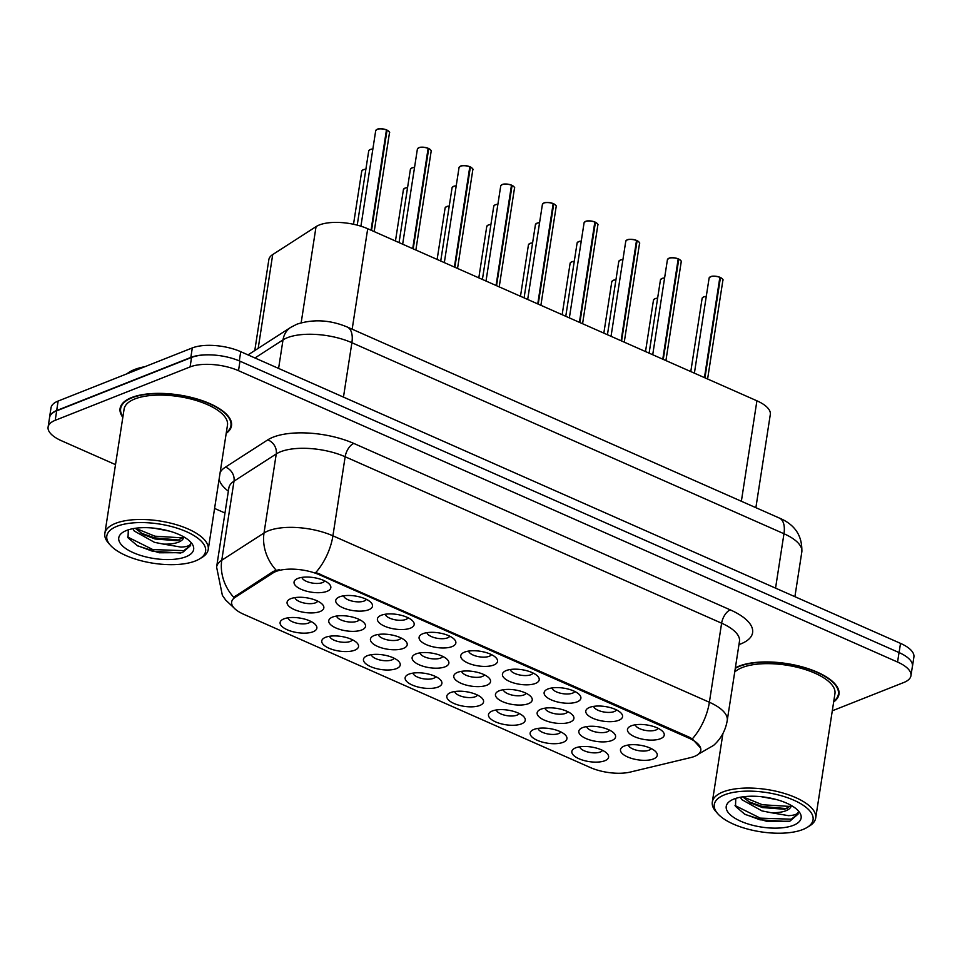 <?xml version="1.0" encoding="UTF-8"?>
<svg xmlns="http://www.w3.org/2000/svg" width="962" height="962" viewBox="0 0 962 962"><rect width="100%" height="100%" fill="white"/><g stroke="black" fill="none" stroke-linecap="round" stroke-linejoin="round"><path stroke-width="1.44" d="M313.071 631.769A18.603 7.383 8.8 0 1 288.347 630.23A18.603 7.383 8.8 0 1 282.407 619.6A18.603 7.383 8.8 0 1 283.898 618.879A18.603 7.383 8.8 0 1 300.962 618.253A18.603 7.383 8.8 0 1 315.548 624.735A18.603 7.383 8.8 0 1 313.071 631.769M287.987 617.832A11.628 4.618 -171.2 0 0 296.14 623.027A11.628 4.618 -171.2 0 0 308.586 623.027A11.628 4.618 -171.2 0 0 310.762 621.356M438.095 687.048A18.603 7.383 8.8 0 1 413.383 685.509A18.603 7.383 8.8 0 1 407.431 674.879A18.603 7.383 8.8 0 1 408.934 674.158A18.603 7.383 8.8 0 1 425.998 673.532A18.603 7.383 8.8 0 1 440.572 680.002A18.603 7.383 8.8 0 1 438.095 687.048M413.011 673.111A11.628 4.618 -171.2 0 0 421.164 678.306A11.628 4.618 -171.2 0 0 433.609 678.306A11.628 4.618 -171.2 0 0 435.786 676.635M479.773 705.471A18.603 7.383 8.8 0 1 455.062 703.931A18.603 7.383 8.8 0 1 449.11 693.301A18.603 7.383 8.8 0 1 450.601 692.58A18.603 7.383 8.8 0 1 467.676 691.955A18.603 7.383 8.8 0 1 482.251 698.436A18.603 7.383 8.8 0 1 479.773 705.471M454.689 691.534A11.628 4.618 -171.2 0 0 462.842 696.728A11.628 4.618 -171.2 0 0 475.288 696.728A11.628 4.618 -171.2 0 0 477.465 695.057M521.452 723.893A18.603 7.383 8.8 0 1 496.741 722.366A18.603 7.383 8.8 0 1 490.788 711.724A18.603 7.383 8.8 0 1 492.279 711.002A18.603 7.383 8.8 0 1 509.355 710.377A18.603 7.383 8.8 0 1 523.929 716.858A18.603 7.383 8.8 0 1 521.452 723.893M496.368 709.956A11.628 4.618 -171.2 0 0 504.521 715.151A11.628 4.618 -171.2 0 0 516.967 715.151A11.628 4.618 -171.2 0 0 519.143 713.479M396.428 668.626A18.603 7.383 8.8 0 1 371.705 667.087A18.603 7.383 8.8 0 1 365.764 656.457A18.603 7.383 8.8 0 1 367.256 655.723A18.603 7.383 8.8 0 1 384.319 655.11A18.603 7.383 8.8 0 1 398.893 661.579A18.603 7.383 8.8 0 1 396.428 668.626M371.332 654.677A11.628 4.618 -171.2 0 0 379.485 659.884A11.628 4.618 -171.2 0 0 391.931 659.884A11.628 4.618 -171.2 0 0 394.119 658.212M354.75 650.192A18.603 7.383 8.8 0 1 330.026 648.665A18.603 7.383 8.8 0 1 324.086 638.022A18.603 7.383 8.8 0 1 325.577 637.301A18.603 7.383 8.8 0 1 342.64 636.676A18.603 7.383 8.8 0 1 357.215 643.157A18.603 7.383 8.8 0 1 354.75 650.192M329.665 636.255A11.628 4.618 -171.2 0 0 337.818 641.45A11.628 4.618 -171.2 0 0 350.252 641.45A11.628 4.618 -171.2 0 0 352.441 639.778M563.131 742.327A18.603 7.383 8.8 0 1 538.407 740.788A18.603 7.383 8.8 0 1 532.467 730.146A18.603 7.383 8.8 0 1 533.958 729.424A18.603 7.383 8.8 0 1 551.022 728.811A18.603 7.383 8.8 0 1 565.608 735.281A18.603 7.383 8.8 0 1 563.131 742.327M538.047 728.378A11.628 4.618 -171.2 0 0 546.2 733.585A11.628 4.618 -171.2 0 0 558.645 733.585A11.628 4.618 -171.2 0 0 560.822 731.914M604.809 760.75A18.603 7.383 8.8 0 1 580.086 759.21A18.603 7.383 8.8 0 1 574.146 748.58A18.603 7.383 8.8 0 1 575.637 747.847A18.603 7.383 8.8 0 1 592.7 747.233A18.603 7.383 8.8 0 1 607.275 753.703A18.603 7.383 8.8 0 1 604.809 760.75M579.725 746.813A11.628 4.618 -171.2 0 0 587.866 752.007A11.628 4.618 -171.2 0 0 600.312 752.007A11.628 4.618 -171.2 0 0 602.501 750.336M320.045 611.543A18.603 7.383 8.8 0 1 295.334 610.016A18.603 7.383 8.8 0 1 289.382 599.374A18.603 7.383 8.8 0 1 290.885 598.653A18.603 7.383 8.8 0 1 307.948 598.027A18.603 7.383 8.8 0 1 322.523 604.509A18.603 7.383 8.8 0 1 320.045 611.543M294.961 597.606A11.628 4.618 -171.2 0 0 303.114 602.801A11.628 4.618 -171.2 0 0 315.56 602.801A11.628 4.618 -171.2 0 0 317.737 601.13M361.724 629.978A18.603 7.383 8.8 0 1 337.013 628.439A18.603 7.383 8.8 0 1 331.06 617.796A18.603 7.383 8.8 0 1 332.551 617.075A18.603 7.383 8.8 0 1 349.627 616.462A18.603 7.383 8.8 0 1 364.201 622.931A18.603 7.383 8.8 0 1 361.724 629.978M336.64 616.029A11.628 4.618 -171.2 0 0 344.793 621.236A11.628 4.618 -171.2 0 0 357.239 621.236A11.628 4.618 -171.2 0 0 359.415 619.564M486.76 685.245A18.603 7.383 8.8 0 1 462.037 683.717A18.603 7.383 8.8 0 1 456.096 673.075A18.603 7.383 8.8 0 1 457.587 672.354A18.603 7.383 8.8 0 1 474.651 671.729A18.603 7.383 8.8 0 1 489.225 678.21A18.603 7.383 8.8 0 1 486.76 685.245M461.664 671.308A11.628 4.618 -171.2 0 0 469.817 676.502A11.628 4.618 -171.2 0 0 482.263 676.502A11.628 4.618 -171.2 0 0 484.451 674.831M403.403 648.4A18.603 7.383 8.8 0 1 378.679 646.861A18.603 7.383 8.8 0 1 372.739 636.231A18.603 7.383 8.8 0 1 374.23 635.497A18.603 7.383 8.8 0 1 391.306 634.884A18.603 7.383 8.8 0 1 405.88 641.353A18.603 7.383 8.8 0 1 403.403 648.4M378.319 634.463A11.628 4.618 -171.2 0 0 386.471 639.658A11.628 4.618 -171.2 0 0 398.917 639.658A11.628 4.618 -171.2 0 0 401.094 637.986M445.081 666.822A18.603 7.383 8.8 0 1 420.358 665.283A18.603 7.383 8.8 0 1 414.418 654.653A18.603 7.383 8.8 0 1 415.909 653.932A18.603 7.383 8.8 0 1 432.972 653.306A18.603 7.383 8.8 0 1 447.546 659.788A18.603 7.383 8.8 0 1 445.081 666.822M419.997 652.885A11.628 4.618 -171.2 0 0 428.15 658.08A11.628 4.618 -171.2 0 0 440.584 658.08A11.628 4.618 -171.2 0 0 442.773 656.409M611.784 740.524A18.603 7.383 8.8 0 1 587.073 738.984A18.603 7.383 8.8 0 1 581.12 728.354A18.603 7.383 8.8 0 1 582.611 727.633A18.603 7.383 8.8 0 1 599.687 727.007A18.603 7.383 8.8 0 1 614.261 733.489A18.603 7.383 8.8 0 1 611.784 740.524M586.7 726.587A11.628 4.618 -171.2 0 0 594.853 731.781A11.628 4.618 -171.2 0 0 607.299 731.781A11.628 4.618 -171.2 0 0 609.475 730.11M570.105 722.101A18.603 7.383 8.8 0 1 545.394 720.562A18.603 7.383 8.8 0 1 539.442 709.932A18.603 7.383 8.8 0 1 540.945 709.198A18.603 7.383 8.8 0 1 558.008 708.585A18.603 7.383 8.8 0 1 572.582 715.055A18.603 7.383 8.8 0 1 570.105 722.101M545.021 708.164A11.628 4.618 -171.2 0 0 553.174 713.359A11.628 4.618 -171.2 0 0 565.62 713.359A11.628 4.618 -171.2 0 0 567.796 711.688M528.427 703.679A18.603 7.383 8.8 0 1 503.715 702.14A18.603 7.383 8.8 0 1 497.763 691.498A18.603 7.383 8.8 0 1 499.266 690.776A18.603 7.383 8.8 0 1 516.329 690.163A18.603 7.383 8.8 0 1 530.904 696.632A18.603 7.383 8.8 0 1 528.427 703.679M503.342 689.73A11.628 4.618 -171.2 0 0 511.495 694.937A11.628 4.618 -171.2 0 0 523.941 694.937A11.628 4.618 -171.2 0 0 526.118 693.265M653.463 758.946A18.603 7.383 8.8 0 1 628.739 757.419A18.603 7.383 8.8 0 1 622.799 746.777A18.603 7.383 8.8 0 1 624.29 746.055A18.603 7.383 8.8 0 1 641.353 745.43A18.603 7.383 8.8 0 1 655.94 751.911A18.603 7.383 8.8 0 1 653.463 758.946M628.378 745.009A11.628 4.618 -171.2 0 0 636.531 750.204A11.628 4.618 -171.2 0 0 648.977 750.204A11.628 4.618 -171.2 0 0 651.154 748.532M618.758 720.297A18.603 7.383 8.8 0 1 594.047 718.77A18.603 7.383 8.8 0 1 588.095 708.128A18.603 7.383 8.8 0 1 589.598 707.407A18.603 7.383 8.8 0 1 606.661 706.781A18.603 7.383 8.8 0 1 621.236 713.263A18.603 7.383 8.8 0 1 618.758 720.297M593.674 706.361A11.628 4.618 -171.2 0 0 601.827 711.555A11.628 4.618 -171.2 0 0 614.273 711.555A11.628 4.618 -171.2 0 0 616.45 709.884M577.092 701.875A18.603 7.383 8.8 0 1 552.368 700.336A18.603 7.383 8.8 0 1 546.428 689.706A18.603 7.383 8.8 0 1 547.919 688.984A18.603 7.383 8.8 0 1 564.983 688.359A18.603 7.383 8.8 0 1 579.557 694.829A18.603 7.383 8.8 0 1 577.092 701.875M552.008 687.938A11.628 4.618 -171.2 0 0 560.149 693.133A11.628 4.618 -171.2 0 0 572.594 693.133A11.628 4.618 -171.2 0 0 574.783 691.462M535.413 683.453A18.603 7.383 8.8 0 1 510.69 681.914A18.603 7.383 8.8 0 1 504.749 671.284A18.603 7.383 8.8 0 1 506.24 670.55A18.603 7.383 8.8 0 1 523.304 669.937A18.603 7.383 8.8 0 1 537.878 676.406A18.603 7.383 8.8 0 1 535.413 683.453M510.329 669.516A11.628 4.618 -171.2 0 0 518.482 674.711A11.628 4.618 -171.2 0 0 530.916 674.711A11.628 4.618 -171.2 0 0 533.104 673.039M493.734 665.031A18.603 7.383 8.8 0 1 469.011 663.491A18.603 7.383 8.8 0 1 463.071 652.849A18.603 7.383 8.8 0 1 464.562 652.128A18.603 7.383 8.8 0 1 481.637 651.502A18.603 7.383 8.8 0 1 496.212 657.984A18.603 7.383 8.8 0 1 493.734 665.031M468.65 651.082A11.628 4.618 -171.2 0 0 476.803 656.288A11.628 4.618 -171.2 0 0 489.249 656.288A11.628 4.618 -171.2 0 0 491.426 654.617M452.056 646.596A18.603 7.383 8.8 0 1 427.344 645.069A18.603 7.383 8.8 0 1 421.392 634.427A18.603 7.383 8.8 0 1 422.883 633.705A18.603 7.383 8.8 0 1 439.959 633.08A18.603 7.383 8.8 0 1 454.533 639.562A18.603 7.383 8.8 0 1 452.056 646.596M426.972 632.659A11.628 4.618 -171.2 0 0 435.125 637.854A11.628 4.618 -171.2 0 0 447.57 637.854A11.628 4.618 -171.2 0 0 449.747 636.183M410.377 628.174A18.603 7.383 8.8 0 1 385.666 626.635A18.603 7.383 8.8 0 1 379.713 616.005A18.603 7.383 8.8 0 1 381.217 615.283A18.603 7.383 8.8 0 1 398.28 614.658A18.603 7.383 8.8 0 1 412.854 621.139A18.603 7.383 8.8 0 1 410.377 628.174M385.293 614.237A11.628 4.618 -171.2 0 0 393.446 619.432A11.628 4.618 -171.2 0 0 405.892 619.432A11.628 4.618 -171.2 0 0 408.068 617.76M368.711 609.752A18.603 7.383 8.8 0 1 343.987 608.212A18.603 7.383 8.8 0 1 338.035 597.582A18.603 7.383 8.8 0 1 339.538 596.849A18.603 7.383 8.8 0 1 356.601 596.236A18.603 7.383 8.8 0 1 371.176 602.705A18.603 7.383 8.8 0 1 368.711 609.752M343.614 595.815A11.628 4.618 -171.2 0 0 351.767 601.01A11.628 4.618 -171.2 0 0 364.213 601.01A11.628 4.618 -171.2 0 0 366.39 599.338M327.032 591.329A18.603 7.383 8.8 0 1 302.308 589.79A18.603 7.383 8.8 0 1 296.368 579.148A18.603 7.383 8.8 0 1 297.859 578.427A18.603 7.383 8.8 0 1 314.923 577.813A18.603 7.383 8.8 0 1 329.497 584.283A18.603 7.383 8.8 0 1 327.032 591.329M301.948 577.38A11.628 4.618 -171.2 0 0 310.089 582.587A11.628 4.618 -171.2 0 0 322.535 582.587A11.628 4.618 -171.2 0 0 324.723 580.916M660.437 738.732A18.603 7.383 8.8 0 1 635.726 737.193A18.603 7.383 8.8 0 1 629.773 726.55A18.603 7.383 8.8 0 1 631.276 725.829A18.603 7.383 8.8 0 1 648.34 725.204A18.603 7.383 8.8 0 1 662.914 731.685A18.603 7.383 8.8 0 1 660.437 738.732M635.353 724.783A11.628 4.618 -171.2 0 0 643.506 729.99A11.628 4.618 -171.2 0 0 655.952 729.978A11.628 4.618 -171.2 0 0 658.128 728.318M254.774 350.553L268.843 259.68A34.872 13.853 8.8 0 1 272.715 254.557L316.053 226.623A34.872 13.853 8.8 0 1 319.288 224.988A34.872 13.853 8.8 0 1 367.712 228.74L756.914 400.805A34.872 13.853 8.8 0 1 770.309 414.478L755.879 507.671M273.052 572.931A31.385 12.458 8.8 0 1 275.974 571.464A31.385 12.458 8.8 0 1 319.552 574.831L688.732 738.046A31.385 12.458 8.8 0 1 700.781 750.36A31.385 12.458 8.8 0 1 690.716 757.575L630.29 772.065A31.385 12.458 8.8 0 1 590.379 767.556L243.699 614.285A31.385 12.458 8.8 0 1 231.65 601.984A31.385 12.458 8.8 0 1 235.137 597.366L273.052 572.931L273.292 571.404L279.184 569.624M226.202 433.369A56.373 22.391 -171.2 0 0 231.505 425.745A56.373 22.391 -171.2 0 0 195.406 398.496A56.373 22.391 -171.2 0 0 131.578 397.571A56.373 22.391 -171.2 0 0 120.082 408.489A56.373 22.391 -171.2 0 0 122.823 417.364M833.669 701.935A56.373 22.391 -171.2 0 0 838.96 694.299A56.373 22.391 -171.2 0 0 802.861 667.051A56.373 22.391 -171.2 0 0 739.044 666.137A56.373 22.391 -171.2 0 0 735.389 667.832M233.862 607.756L225.757 600.144L222.378 595.406L216.606 567.063A46.489 18.47 8.8 0 1 221.765 560.233L264.021 532.996A46.489 18.47 8.8 0 1 268.35 530.82A46.489 18.47 8.8 0 1 332.912 535.822A40.681 20.936 113.9 0 1 315.837 572.462L688.9 737.012L692.303 738.9L700.661 748.111M276.13 570.213L276.166 570.201A40.681 34.079 57.2 0 1 264.021 532.996L276.262 453.932L234.006 481.168A46.489 18.47 -171.2 0 0 228.848 487.999L228.944 487.506M832.298 710.798L903.835 682.479A34.872 13.853 -171.2 0 0 910.954 675.721L912.421 666.233A34.872 13.853 -171.2 0 0 899.037 652.561L239.971 361.195A34.872 13.853 -171.2 0 0 191.558 357.443L56.686 410.834A34.872 13.853 -171.2 0 0 49.567 417.58L48.1 427.068A34.872 13.853 -171.2 0 0 61.484 440.752L115.512 464.634M220.166 472.366A58.117 23.076 8.8 0 1 225.445 467.135A11.628 9.74 -122.8 0 1 234.006 481.168L221.765 560.233A40.681 34.079 57.2 0 0 233.718 597.27L273.292 571.404M910.954 675.721A34.872 13.853 -171.2 0 0 897.558 662.048L238.504 370.683A34.872 13.853 -171.2 0 0 190.079 366.931L55.207 420.322A34.872 13.853 -171.2 0 0 48.1 427.068M214.586 508.429L224.976 513.023M912.253 667.327A34.872 13.853 -171.2 0 0 912.433 666.534L913.9 657.046A34.872 13.853 -171.2 0 0 900.516 643.374L240.728 351.683A34.872 13.853 -171.2 0 0 192.304 347.931L58.141 401.046A34.872 13.853 -171.2 0 0 51.022 407.792L49.555 417.28A34.872 13.853 -171.2 0 0 49.495 418.085M210.353 354.87A34.872 13.853 -171.2 0 0 190.837 357.419L56.674 410.533A34.872 13.853 -171.2 0 0 49.555 417.28M912.433 666.534A34.872 13.853 -171.2 0 0 912.481 665.283M720.394 277.477C722.69 278.992 723.52 279.918 722.895 280.255A6.974 2.766 -171.2 0 0 720.442 277.633L719.937 277.609M710.738 276.647A6.746 2.682 8.8 0 1 719.865 277.272L704.461 377.609M720.442 277.633L704.942 377.825M195.406 560.954A49.976 19.853 -171.2 0 0 199.423 559.006A49.976 19.853 -171.2 0 0 183.441 530.423A49.976 19.853 -171.2 0 0 117.015 526.286A49.976 19.853 -171.2 0 0 110.365 545.213A49.976 19.853 -171.2 0 0 149.543 562.614A49.976 19.853 -171.2 0 0 195.406 560.954M199.423 559.006L201.755 557.611A52.309 20.767 -171.2 0 0 208.225 549.518A52.309 20.767 -171.2 0 0 174.735 524.23A52.309 20.767 -171.2 0 0 115.512 523.376A52.309 20.767 -171.2 0 0 104.846 533.513A52.309 20.767 -171.2 0 0 108.562 543.181L110.365 545.213M208.225 549.518L227.477 425.12A52.309 20.767 -171.2 0 0 193.987 399.843A52.309 20.767 -171.2 0 0 134.776 398.977A52.309 20.767 -171.2 0 0 124.098 409.115L104.846 533.513M226.298 432.744A55.796 22.162 -171.2 0 0 230.928 425.649A55.796 22.162 -171.2 0 0 195.202 398.689A55.796 22.162 -171.2 0 0 132.034 397.775A55.796 22.162 -171.2 0 0 120.659 408.585A55.796 22.162 -171.2 0 0 122.92 416.738M144.961 366.678A58.117 23.076 -171.2 0 0 134.464 369.564A58.117 23.076 -171.2 0 0 126.984 373.785M169.336 531.084L153.692 528.126M128.319 529.822L128.018 537.794L137.554 545.851L159.259 552.789L182.359 552.657L190.584 545.562L190.572 543.795C189.863 545.731 186.664 546.837 180.976 547.101L163.432 544.095A26.275 10.438 -171.2 0 0 178.451 542.183A26.275 10.438 -171.2 0 0 183.802 537.097A26.275 10.438 -171.2 0 0 183.826 536.916L177.188 540.704L155.026 538.997L143.134 534.379L135.257 528.282M163.432 544.095L154.509 542.352L134.247 531.012L132.924 528.679M126.491 530.483A37.903 15.055 -171.2 0 0 123.437 531.962A37.903 15.055 -171.2 0 0 135.558 553.631A37.903 15.055 -171.2 0 0 185.931 556.757A37.903 15.055 -171.2 0 0 190.969 542.412A37.903 15.055 -171.2 0 0 161.267 529.208A37.903 15.055 -171.2 0 0 126.491 530.483M190.608 545.382L183.838 550.649L152.814 549.567L127.573 536.964M183.249 537.914L154.882 536.183L135.474 528.258M180.796 553.006L152.549 551.25L136.905 545.49M179.533 540.103L154.617 537.854L140.933 533.08M802.873 829.509A49.976 19.853 -171.2 0 0 806.89 827.56A49.976 19.853 -171.2 0 0 790.908 798.977A49.976 19.853 -171.2 0 0 724.47 794.852A49.976 19.853 -171.2 0 0 717.832 813.78A49.976 19.853 -171.2 0 0 756.998 831.18A49.976 19.853 -171.2 0 0 802.873 829.509M806.89 827.56L809.222 826.166A52.309 20.767 -171.2 0 0 815.692 818.073A52.309 20.767 -171.2 0 0 782.19 792.796A52.309 20.767 -171.2 0 0 722.979 791.942A52.309 20.767 -171.2 0 0 712.313 802.067A52.309 20.767 -171.2 0 0 716.029 811.736L717.832 813.78M815.692 818.073L834.944 693.674A52.309 20.767 -171.2 0 0 801.454 668.398A52.309 20.767 -171.2 0 0 742.231 667.544A52.309 20.767 -171.2 0 0 734.727 672.041M833.765 701.298A55.796 22.162 -171.2 0 0 838.395 694.215A55.796 22.162 -171.2 0 0 802.669 667.243A55.796 22.162 -171.2 0 0 739.501 666.329A55.796 22.162 -171.2 0 0 735.305 668.337M776.803 799.638L761.158 796.68M735.786 798.388L735.485 806.348L745.021 814.417L766.726 821.344L789.826 821.211L798.051 814.129L798.027 812.349C797.33 814.297 794.131 815.391 788.431 815.656L770.899 812.662A26.275 10.438 -171.2 0 0 785.906 810.75A26.275 10.438 -171.2 0 0 791.269 805.663A26.275 10.438 -171.2 0 0 791.293 805.483M770.899 812.662L761.964 810.906L741.702 799.566L740.391 797.233M791.269 805.471L784.643 809.27L762.481 807.563L750.601 802.933L742.724 796.849M733.946 799.037A37.903 15.055 -171.2 0 0 730.904 800.516A37.903 15.055 -171.2 0 0 743.025 822.185A37.903 15.055 -171.2 0 0 793.397 825.324A37.903 15.055 -171.2 0 0 798.436 810.966A37.903 15.055 -171.2 0 0 768.734 797.775A37.903 15.055 -171.2 0 0 733.946 799.037M798.075 813.948L791.293 819.203L760.269 818.133L735.04 805.519M790.704 806.481L762.349 804.749L742.929 796.813M788.251 821.56L760.016 819.804L744.372 814.056M787 808.657L762.084 806.421L748.388 801.635M678.715 259.043C681.012 260.57 681.842 261.496 681.216 261.832A6.974 2.766 -171.2 0 0 678.775 259.211L678.258 259.187M669.071 258.213A6.746 2.682 8.8 0 1 678.198 258.838L662.782 359.187M678.775 259.211L663.263 359.403M637.048 240.62C639.333 242.147 640.163 243.073 639.538 243.41A6.974 2.766 -171.2 0 0 637.097 240.777L636.591 240.753M627.392 239.791A6.746 2.682 8.8 0 1 636.519 240.416L621.103 340.764M637.097 240.777L621.584 340.981M595.37 222.198C597.655 223.713 598.484 224.651 597.859 224.988A6.974 2.766 -171.2 0 0 595.418 222.354L594.913 222.33M585.064 221.705A6.746 2.682 8.8 0 1 585.714 221.368A6.746 2.682 8.8 0 1 594.841 221.994L579.425 322.342M595.418 222.354L579.906 322.547M553.691 203.776C555.976 205.291 556.806 206.217 556.18 206.553A6.974 2.766 -171.2 0 0 553.739 203.932L553.234 203.908M543.386 203.271A6.746 2.682 8.8 0 1 544.035 202.946A6.746 2.682 8.8 0 1 553.162 203.571L537.758 303.92M553.739 203.932L538.227 304.124M512.012 185.341C514.309 186.868 515.139 187.794 514.502 188.131A6.974 2.766 -171.2 0 0 512.061 185.51L511.556 185.486M502.356 184.512A6.746 2.682 8.8 0 1 511.483 185.137L496.079 285.486M512.061 185.51L496.548 285.702M470.334 166.919C472.631 168.446 473.46 169.372 472.835 169.709A6.974 2.766 -171.2 0 0 470.382 167.075L469.877 167.063M460.028 166.426A6.746 2.682 8.8 0 1 460.69 166.089A6.746 2.682 8.8 0 1 469.805 166.715L454.401 267.063M470.382 167.075L454.882 267.28M428.667 148.497C430.952 150.012 431.782 150.95 431.156 151.287A6.974 2.766 -171.2 0 0 428.715 148.653L428.21 148.629M418.35 148.004A6.746 2.682 8.8 0 1 419.011 147.667A6.746 2.682 8.8 0 1 428.138 148.292L412.722 248.641M428.715 148.653L413.203 248.845M386.989 130.074C389.273 131.59 390.103 132.516 389.478 132.852A6.974 2.766 -171.2 0 0 387.037 130.231L386.532 130.207M376.671 129.569A6.746 2.682 8.8 0 1 377.332 129.245A6.746 2.682 8.8 0 1 386.459 129.87L371.043 230.219M387.037 130.231L371.524 230.423M301.166 322.763L316.053 226.623M688.732 738.046L688.9 737.012M235.137 597.366L235.377 595.839M319.552 574.831L319.721 573.797M352.164 329.184L367.712 228.74M258.189 348.34L272.715 254.557M741.365 501.262L756.914 400.805M730.278 609.872A11.628 5.976 -66.1 0 0 721.62 623.196L345.154 456.758A46.489 18.47 -171.2 0 0 280.591 451.755A46.489 18.47 -171.2 0 0 276.262 453.932A11.628 9.74 -122.8 0 0 267.701 439.899A58.117 23.076 8.8 0 1 353.812 443.434L730.278 609.872A58.117 23.076 8.8 0 1 740.74 643.927A58.117 23.076 8.8 0 1 738.984 644.576M739.477 641.426A46.489 18.47 -171.2 0 0 721.62 623.196L709.379 702.26A46.489 18.47 8.8 0 1 727.236 720.49L739.525 640.945M692.303 738.9A40.681 20.936 -66.1 0 0 709.379 702.26L332.912 535.822L345.154 456.758A11.628 5.976 -66.1 0 1 353.812 443.434M228.367 491.137A58.117 23.076 8.8 0 1 219.108 479.184M225.445 467.135L267.701 439.899M897.558 662.048L899.037 652.561M238.504 370.683L239.971 361.195M190.079 366.931L191.558 357.443M55.207 420.322L56.686 410.834M775.552 588.131L783.97 533.742A23.244 11.965 -66.1 0 0 779.316 518.037C794.949 524.555 802.452 535.87 801.815 551.972A46.489 18.47 -171.2 0 0 783.97 533.742L351.888 342.712A46.489 18.47 -171.2 0 0 287.325 337.722A46.489 18.47 -171.2 0 0 283.008 339.899L278.595 368.422M343.47 397.102L351.888 342.712A23.244 11.965 -66.1 0 0 347.246 327.02L779.316 518.037M58.141 401.046L56.674 410.533M192.304 347.931L190.837 357.419M240.728 351.683L239.297 360.894M900.516 643.374L899.085 652.585M248.016 354.906L290.801 327.32A23.244 19.48 57.2 0 0 283.008 339.899L254.954 357.972M710.088 276.972A6.746 2.682 8.8 0 1 710.545 276.731A6.974 2.766 -171.2 0 0 709.102 278.126L710.629 276.635C712.409 275.817 715.512 276.022 719.925 277.26M720.442 277.525A6.746 2.682 8.8 0 1 722.294 278.872M719.973 277.417A6.974 2.766 -171.2 0 0 710.533 276.779M706.264 296.488A6.974 2.766 -171.2 0 0 703.547 296.993A6.974 2.766 -171.2 0 0 702.128 298.352L703.643 296.861L706.288 296.356A6.746 2.682 8.8 0 0 703.763 296.861A6.746 2.682 8.8 0 0 703.114 297.198M657.611 298.292A6.974 2.766 -171.2 0 0 654.894 298.797A6.974 2.766 -171.2 0 0 653.475 300.144L654.99 298.665L657.623 298.16A6.746 2.682 8.8 0 0 655.11 298.665M678.294 258.994A6.974 2.766 -171.2 0 0 668.855 258.345A6.974 2.766 -171.2 0 0 667.424 259.704L668.951 258.213C670.73 257.383 673.833 257.6 678.246 258.838M678.763 259.103A6.746 2.682 8.8 0 1 680.627 260.437M626.731 240.127A6.746 2.682 8.8 0 1 627.188 239.875A6.974 2.766 -171.2 0 0 625.757 241.27L627.272 239.791C629.052 238.961 632.154 239.177 636.567 240.416M637.084 240.668A6.746 2.682 8.8 0 1 638.948 242.015M636.616 240.572A6.974 2.766 -171.2 0 0 627.176 239.923M594.937 222.138A6.974 2.766 -171.2 0 0 585.497 221.5A6.974 2.766 -171.2 0 0 584.078 222.847L585.593 221.368C587.373 220.538 590.476 220.743 594.901 221.994M595.406 222.246A6.746 2.682 8.8 0 1 597.27 223.593M553.258 203.716A6.974 2.766 -171.2 0 0 543.819 203.078A6.974 2.766 -171.2 0 0 542.4 204.425L543.915 202.934C545.694 202.116 548.797 202.321 553.222 203.559M553.739 203.824A6.746 2.682 8.8 0 1 555.591 205.171M615.933 279.87A6.974 2.766 -171.2 0 0 613.215 280.375A6.974 2.766 -171.2 0 0 611.796 281.722L613.311 280.231L615.945 279.738A6.746 2.682 8.8 0 0 613.431 280.243M574.254 261.436A6.974 2.766 -171.2 0 0 571.536 261.941A6.974 2.766 -171.2 0 0 570.117 263.299L571.632 261.808L574.278 261.303A6.746 2.682 8.8 0 0 571.753 261.82M532.575 243.013A6.974 2.766 -171.2 0 0 529.87 243.518A6.974 2.766 -171.2 0 0 528.439 244.865L529.966 243.386L532.599 242.881A6.746 2.682 8.8 0 0 530.074 243.386M490.897 224.591A6.974 2.766 -171.2 0 0 488.191 225.096A6.974 2.766 -171.2 0 0 486.76 226.443L488.287 224.964L490.921 224.459M488.407 224.964A6.746 2.682 8.8 0 1 490.921 224.483M664.586 278.066A6.974 2.766 -171.2 0 0 661.868 278.571A6.974 2.766 -171.2 0 0 660.449 279.918L661.964 278.439L664.61 277.934A6.746 2.682 8.8 0 0 662.084 278.439A6.746 2.682 8.8 0 0 661.435 278.776M622.907 259.644A6.974 2.766 -171.2 0 0 620.201 260.149A6.974 2.766 -171.2 0 0 618.77 261.496L620.298 260.017L622.931 259.512M620.406 260.017A6.746 2.682 8.8 0 1 622.931 259.536M578.078 241.919A6.746 2.682 8.8 0 1 578.535 241.678A6.974 2.766 -171.2 0 0 577.092 243.073L578.619 241.582L581.252 241.089A6.746 2.682 8.8 0 0 578.739 241.594M581.228 241.221A6.974 2.766 -171.2 0 0 578.523 241.727M539.562 222.787A6.974 2.766 -171.2 0 0 536.844 223.292A6.974 2.766 -171.2 0 0 535.425 224.651L536.94 223.16L539.574 222.655M536.399 223.497A6.746 2.682 8.8 0 1 537.061 223.172A6.746 2.682 8.8 0 1 539.574 222.679M511.592 185.293A6.974 2.766 -171.2 0 0 502.14 184.644A6.974 2.766 -171.2 0 0 500.721 186.003L502.236 184.512C504.028 183.682 507.118 183.898 511.543 185.137M512.061 185.401A6.746 2.682 8.8 0 1 513.912 186.736M469.913 166.871A6.974 2.766 -171.2 0 0 460.473 166.222A6.974 2.766 -171.2 0 0 459.042 167.568L460.57 166.089C462.349 165.26 465.452 165.476 469.865 166.715M470.382 166.967A6.746 2.682 8.8 0 1 472.234 168.314M428.234 148.449A6.974 2.766 -171.2 0 0 418.795 147.799A6.974 2.766 -171.2 0 0 417.376 149.146L418.891 147.667C420.671 146.837 423.773 147.042 428.186 148.292M428.703 148.545A6.746 2.682 8.8 0 1 430.567 149.892M386.556 130.014A6.974 2.766 -171.2 0 0 377.116 129.377A6.974 2.766 -171.2 0 0 375.697 130.724L377.212 129.233C378.992 128.415 382.094 128.619 386.52 129.858M387.025 130.123A6.746 2.682 8.8 0 1 388.888 131.469M497.883 204.365A6.974 2.766 -171.2 0 0 495.165 204.87A6.974 2.766 -171.2 0 0 493.746 206.217L495.262 204.738L497.895 204.233A6.746 2.682 8.8 0 0 495.382 204.738A6.746 2.682 8.8 0 0 494.733 205.074M456.204 185.943A6.974 2.766 -171.2 0 0 453.487 186.448A6.974 2.766 -171.2 0 0 452.068 187.794L453.583 186.315L456.228 185.81M453.703 186.315A6.746 2.682 8.8 0 1 456.216 185.834M414.526 167.52A6.974 2.766 -171.2 0 0 411.808 168.025A6.974 2.766 -171.2 0 0 410.389 169.372L411.904 167.881L414.55 167.388A6.746 2.682 8.8 0 0 412.025 167.893M372.847 149.086A6.974 2.766 -171.2 0 0 370.142 149.591A6.974 2.766 -171.2 0 0 368.711 150.95L370.238 149.459L372.871 148.954M370.346 149.471A6.746 2.682 8.8 0 1 372.871 148.978M449.218 206.169A6.974 2.766 -171.2 0 0 446.512 206.674A6.974 2.766 -171.2 0 0 445.093 208.02L446.608 206.529L449.242 206.036A6.746 2.682 8.8 0 0 446.729 206.541M407.551 187.734A6.974 2.766 -171.2 0 0 404.834 188.239A6.974 2.766 -171.2 0 0 403.415 189.598L404.93 188.107L407.563 187.602M405.05 188.119A6.746 2.682 8.8 0 1 407.563 187.626M365.873 169.312A6.974 2.766 -171.2 0 0 363.155 169.817A6.974 2.766 -171.2 0 0 361.736 171.176L363.251 169.685L365.897 169.18M363.371 169.685A6.746 2.682 8.8 0 1 365.885 169.204M698.544 754.052L713.636 745.358C721.043 738.684 725.576 730.398 727.236 720.49M216.606 567.063L228.848 487.999M290.801 327.32L297.005 324.158C313.408 318.927 330.146 319.877 347.246 327.02M801.815 551.972L794.901 596.68M709.102 278.126L694.396 373.16M722.895 280.255L707.599 379.004M702.128 298.352L690.788 371.572M653.475 300.144L645.514 351.551M231.421 422.486L230.928 425.649M121.152 405.411L120.659 408.585M838.888 691.041L838.395 694.215M722.919 733.537L712.313 802.067M667.424 259.704L652.717 354.737M681.216 261.832L665.92 360.582M625.757 241.27L611.038 336.315M639.538 243.41L624.254 342.159M584.078 222.847L569.36 317.893M597.859 224.988L582.575 323.725M542.4 204.425L527.681 299.459M556.18 206.553L540.897 305.303M611.796 281.722L603.835 333.129M570.117 263.299L562.157 314.706M528.439 244.865L520.478 296.284M486.76 226.443L478.811 277.85M660.449 279.918L649.109 353.15M618.77 261.496L607.443 334.716M577.092 243.073L565.764 316.294M535.425 224.651L524.086 297.871M500.721 186.003L486.014 281.036M514.502 188.131L499.218 286.88M459.042 167.568L444.336 262.614M472.835 169.709L457.539 268.458M417.376 149.146L402.657 244.192M431.156 151.287L415.873 250.024M375.697 130.724L360.918 226.202M389.478 132.852L374.194 231.601M493.746 206.217L482.407 279.449M452.068 187.794L440.728 261.027M410.389 169.372L399.05 242.592M368.711 150.95L357.227 225.144M445.093 208.02L437.133 259.427M403.415 189.598L395.454 241.005M361.736 171.176L353.511 224.266"/></g></svg>
